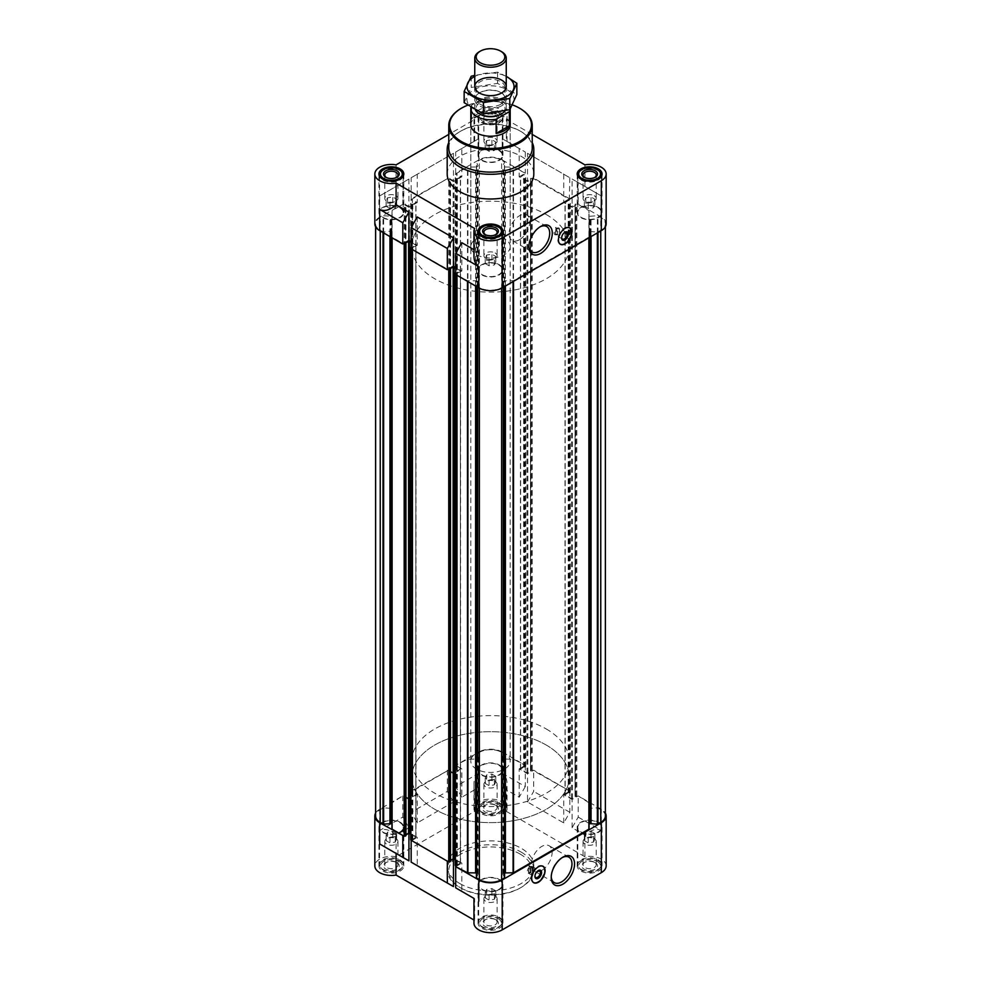 <?xml version="1.0" encoding="UTF-8"?>
<svg xmlns="http://www.w3.org/2000/svg" width="981" height="981" viewBox="0 0 981 981"><rect width="100%" height="100%" fill="white"/><g stroke="black" fill="none" stroke-linecap="round" stroke-linejoin="round"><path stroke-width="0.74" stroke-dasharray="4.91 3.68" d="M510.194 246.66A19.694 11.367 180 0 1 504.418 254.692A19.694 11.367 180 0 1 482.971 257.157A19.694 11.367 180 0 1 470.806 246.66A19.694 11.367 180 0 1 482.971 236.151A19.694 11.367 180 0 1 504.418 238.616A19.694 11.367 180 0 1 510.194 246.66L510.194 124.869A19.694 11.367 0 0 0 490.5 113.502A19.694 11.367 0 0 0 470.806 124.869L470.806 761.084A19.694 11.367 180 0 1 482.971 750.588A19.694 11.367 180 0 1 504.418 753.052A19.694 11.367 180 0 1 510.194 761.084A19.694 11.367 180 0 1 490.5 772.452A19.694 11.367 180 0 1 470.806 761.084M530.39 867.719L530.39 873.36A3.875 2.232 120 0 0 530.954 873.041L530.954 872.391A3.09 1.778 120 0 0 532.855 868.798A3.09 1.778 120 0 0 530.954 867.4L530.954 866.75A3.875 2.232 120 0 0 530.672 866.897A3.875 2.232 120 0 0 530.39 867.069L530.39 867.719A3.09 1.778 120 0 0 528.489 871.312A3.09 1.778 120 0 0 530.39 872.71A3.875 2.232 120 0 0 532.855 868.16A3.875 2.232 120 0 0 532.045 866.382A3.875 2.232 120 0 0 530.39 866.431M529.838 866.75A3.875 2.232 120 0 0 527.533 870.159A3.875 2.232 120 0 0 528.183 873.09A3.875 2.232 120 0 0 529.838 873.041M556.57 234.631L557.122 234.962A3.875 2.232 120 0 0 557.404 234.815A3.875 2.232 120 0 0 557.674 234.631L557.122 228.021A3.875 2.232 -60 0 1 558.778 227.972A3.875 2.232 -60 0 1 559.587 229.75A3.875 2.232 -60 0 1 557.122 234.312L556.57 234.631A3.875 2.232 -60 0 1 554.903 234.68A3.875 2.232 -60 0 1 554.265 231.761A3.875 2.232 -60 0 1 556.57 228.34L557.122 234.312A3.09 1.778 -60 0 1 555.221 232.914A3.09 1.778 -60 0 1 557.122 229.309M557.674 228.99A3.09 1.778 -60 0 1 559.587 230.388A3.09 1.778 -60 0 1 557.674 233.993M396.042 838.767A6.597 3.814 180 0 1 397.391 839.908A6.597 3.814 180 0 1 397.967 841.465A6.597 3.814 180 0 1 391.37 845.266A6.597 3.814 180 0 1 384.773 841.465A6.597 3.814 180 0 1 385.349 839.908A6.597 3.814 180 0 1 396.042 838.767M387.52 832.158L386.109 835.211L389.96 837.431L395.233 836.621L396.643 833.58L392.792 831.348L387.52 832.158L387.52 837.627L386.109 840.668L389.96 842.9L395.233 842.078L396.643 839.037L394.718 836.891L392.792 836.805L387.005 837.774L385.349 839.908M495.16 781.538A6.597 3.814 180 0 1 496.521 782.679A6.597 3.814 180 0 1 497.097 784.236A6.597 3.814 180 0 1 490.5 788.037A6.597 3.814 180 0 1 483.903 784.236A6.597 3.814 180 0 1 484.479 782.679A6.597 3.814 180 0 1 495.16 781.538M486.637 774.929L485.227 777.982L489.09 780.202L494.363 779.392L495.773 776.351L491.91 774.119L486.637 774.929L486.637 780.398L485.227 783.439L489.09 785.671L494.363 784.849L495.773 781.808L493.835 779.662L491.91 779.576L486.135 780.545L484.479 782.679M594.29 838.767A6.597 3.814 180 0 1 595.651 839.908A6.597 3.814 180 0 1 596.227 841.465A6.597 3.814 180 0 1 589.63 845.266A6.597 3.814 180 0 1 583.033 841.465A6.597 3.814 180 0 1 583.609 839.908A6.597 3.814 180 0 1 594.29 838.767M585.767 832.158L584.357 835.211L588.208 837.431L593.48 836.621L594.891 833.58L591.04 831.348L585.767 832.158L585.767 837.627L584.357 840.668L588.208 842.9L593.48 842.078L594.891 839.037L592.965 836.891L591.04 836.805L585.252 837.774L583.609 839.908M495.16 895.996A6.597 3.814 180 0 1 496.521 897.137A6.597 3.814 180 0 1 497.097 898.694A6.597 3.814 180 0 1 490.5 902.495A6.597 3.814 180 0 1 483.903 898.694A6.597 3.814 180 0 1 484.479 897.137A6.597 3.814 180 0 1 495.16 895.996M486.637 889.387L485.227 892.44L489.09 894.66L494.363 893.85L495.773 890.809L491.91 888.578L486.637 889.387L486.637 894.856L485.227 897.897L489.09 900.129L494.363 899.307L495.773 896.266L493.835 894.12L491.91 894.034L486.135 895.003L484.479 897.137M605.375 815.996A15.745 9.099 0 0 0 600.764 809.57L597.368 807.866L589.765 808.356A2.367 1.361 0 0 1 589.066 807.4L588.882 802.716L578.214 795.91L601.316 809.251A16.542 9.552 0 0 1 605.375 813.09M589.066 829.031L589.066 232.497L588.882 237.181L513.517 280.689L505.399 280.799A2.367 1.361 0 0 0 503.731 281.204L502.861 281.854L504.602 285.692L501.634 287.556A15.745 9.099 0 0 1 479.366 287.556L476.398 285.692L478.139 281.854L477.269 281.204A2.367 1.361 0 0 0 475.601 280.799L467.483 280.689L455.699 274.533M504.602 872.992A2.367 1.361 0 0 0 503.731 873.311L503.731 281.204M504.577 877.701L502.861 873.961L503.731 873.311M476.398 872.992A2.367 1.361 0 0 1 477.269 873.311L478.139 873.961L476.423 877.701M390.561 236.924L390.561 231.136L391.235 231.528A2.367 1.361 0 0 1 391.934 232.497L391.934 829.031M375.625 813.09A16.542 9.552 0 0 1 379.684 809.251L402.786 795.91L392.118 802.716L391.934 807.4A2.367 1.361 0 0 1 391.235 808.356L383.632 807.866L380.236 809.57A15.745 9.099 0 0 0 375.625 815.996M402.786 795.91L402.786 817.124L408.918 827.731L408.918 799.441L417.268 794.622L411.149 791.078L447.9 770.502L410.683 792.145L412.363 792.685L412.363 200.578L410.683 200.038L411.701 199.302L411.149 198.971L447.9 178.395L411.701 199.302L417.268 202.515L417.268 174.213L453.467 153.318L447.336 156.862L447.336 178.076M525.301 765.364L525.301 786.578L502.198 773.236L502.198 752.022L525.301 765.364L513.517 759.196L505.399 759.098A2.367 1.361 0 0 1 503.731 758.693L502.861 758.043L504.602 754.205L501.634 752.341A15.745 9.099 0 0 0 479.366 752.341L476.398 754.205L478.139 758.043L477.269 758.693A2.367 1.361 0 0 1 475.601 759.098L467.483 759.196L455.699 765.364L478.802 752.022L478.802 773.236C475.65 775.186 474.031 778.755 473.958 783.942L474.645 811.397L396.091 856.744L396.091 835.138L408.918 827.731M502.198 752.022A16.542 9.552 0 0 0 478.802 752.022M396.091 835.138C389.862 829.693 384.393 828.136 379.684 830.466L402.786 817.124M453.467 802.017L417.268 822.912L411.149 812.305L447.336 791.409L453.467 802.017L453.467 773.715L461.818 768.896L456.251 765.683L455.233 766.419L456.925 766.97L456.925 174.863L455.233 174.311L456.251 173.576L455.699 173.257L478.802 159.915A16.542 9.552 0 0 1 502.198 159.915L502.198 138.689L507.042 141.485L506.355 141.092L506.355 119.486A16.542 9.552 0 0 0 507.042 116.764A16.542 9.552 0 0 0 490.5 107.211A16.542 9.552 0 0 0 473.958 116.764A16.542 9.552 0 0 0 474.645 119.486L448.758 134.434M411.149 812.305L411.149 791.078M447.336 770.183L447.336 791.409M455.699 887.854L461.818 891.398L461.818 863.096L453.467 858.277L447.9 861.49M474.645 898.804L473.958 898.4L474.645 898.804L474.645 920.411A16.542 9.552 0 0 0 473.958 923.133M411.149 862.14L417.268 865.671L417.268 837.382L408.918 832.562L403.35 835.775M525.301 786.578L519.182 797.197L506.355 789.791L507.042 783.942C506.969 778.755 505.35 775.186 502.198 773.236M578.214 817.124L601.316 830.466C596.607 828.136 591.138 829.693 584.909 835.138L572.082 827.731L578.214 817.124L578.214 795.91M606.16 865.904A16.542 9.552 0 0 0 584.909 856.744L506.355 811.397L506.355 789.791M506.355 811.397A16.542 9.552 0 0 0 507.042 808.675A16.542 9.552 0 0 0 490.5 799.123A16.542 9.552 0 0 0 473.958 808.675A16.542 9.552 0 0 0 474.645 811.397M519.182 797.197L519.182 768.896L527.533 773.715L533.664 770.183L569.851 791.078L532.266 770.024L530.5 770.6L530.5 178.493L533.664 178.076L533.664 156.862L527.533 153.318L569.851 177.757L533.664 156.862M569.851 791.078L569.851 812.305L563.732 822.912L527.533 802.017L527.533 773.715M563.732 822.912L563.732 794.622L572.082 799.441L577.65 796.229L575.05 796.327L575.05 204.22L578.214 203.803L578.214 182.576L572.082 179.045L601.316 195.918L578.214 182.576M572.082 827.731L572.082 799.441M584.909 856.744L584.909 835.138M396.091 856.744A16.542 9.552 0 0 0 374.84 865.904M473.958 920.006L474.645 920.411M453.467 859.013L453.467 858.277M408.918 833.298L408.918 832.562M417.268 822.912L417.268 794.622M474.645 789.791L461.818 797.197L461.818 768.896M379.684 195.918L408.918 179.045L379.684 195.918L379.684 217.144L403.35 204.122L392.118 210.608L391.934 215.293A2.367 1.361 0 0 1 391.235 216.249L383.632 215.759L380.236 217.463A15.745 9.099 0 0 0 375.625 223.889A15.745 9.099 0 0 0 380.236 230.327L383.632 232.019L390.561 231.136M391.934 232.497L392.118 237.181L403.35 243.668M379.684 217.144A16.542 9.552 0 0 0 374.84 223.889M411.149 248.806L447.9 269.383M589.765 237.316L589.765 231.528A2.367 1.361 0 0 0 589.066 232.497M589.765 231.528L597.368 232.019L600.764 230.327A15.745 9.099 0 0 0 605.375 223.889A15.745 9.099 0 0 0 600.764 217.463L597.368 215.759L589.765 216.249A2.367 1.361 0 0 1 589.066 215.293L588.882 210.608L577.65 204.122L572.082 207.334L572.082 179.045M606.16 223.889A16.542 9.552 0 0 0 601.316 217.144L578.214 203.803M569.851 177.757L569.299 199.302L533.1 178.395L527.533 181.608L527.533 153.318M569.851 198.971L533.664 178.076M411.149 198.971L411.149 177.757L447.336 156.862M411.149 177.757L417.268 174.213M402.786 182.576L402.786 203.803M473.958 255.943L474.645 250.106L473.958 249.714M527.533 181.608L519.182 176.788L519.182 148.499L525.301 152.03L502.198 138.689M525.301 152.03L525.301 173.257L502.198 159.915M519.182 148.499L506.355 141.092M453.467 153.318L453.467 181.608L461.818 176.788L461.818 148.499L478.802 138.689L478.802 159.915M474.645 141.092L474.645 119.486M532.242 134.434L506.355 119.486M584.909 186.451L584.909 164.845M563.732 174.213L563.732 202.515L572.082 207.334M396.091 186.451L396.091 164.845M417.268 216.985L417.268 245.275L411.149 241.731M461.818 242.699L461.818 270.989L455.699 267.457M474.645 250.106L474.645 228.499M408.918 179.045L408.918 207.334L417.268 202.515M475.601 759.098L475.601 166.991L467.483 167.089L456.251 173.576L461.818 176.788M525.301 173.257L513.517 167.089L505.399 166.991A2.367 1.361 0 0 1 503.731 166.586L502.861 165.936L504.602 162.098L501.634 160.234A15.745 9.099 0 0 0 479.366 160.234L476.398 162.098L478.139 165.936L477.269 166.586A2.367 1.361 0 0 1 475.601 166.991M447.189 173.993A43.311 25.003 180 0 1 473.921 150.89A43.311 25.003 180 0 1 521.132 156.31A43.311 25.003 180 0 1 533.811 173.993M499.304 111.687A12.446 7.186 180 0 1 502.946 116.764A12.446 7.186 180 0 1 490.5 123.949A12.446 7.186 180 0 1 478.054 116.764A12.446 7.186 180 0 1 485.742 110.13A12.446 7.186 180 0 1 499.304 111.687M455.699 173.257L455.699 152.03L478.802 138.689M455.699 152.03L461.818 148.499M563.732 202.515L569.299 199.302L570.133 200.296L568.183 200.578L565.179 202.834L571.531 206.501L575.43 204.502M519.182 176.788L524.749 173.576L525.583 174.569L523.633 174.863L520.629 177.107L526.981 180.774L530.868 178.787M417.268 245.275L411.149 248.168M461.818 270.989L455.699 273.883M453.467 181.608L447.9 178.395L449.629 177.917L450.132 179.045L454.019 180.774L460.555 176.85L456.925 174.863M408.918 207.334L403.35 204.122L405.079 203.643L405.57 204.759L409.469 206.501L416.005 202.577L412.363 200.578M411.149 242.246L416.005 245.213L411.149 247.335M455.699 267.972L460.555 270.928L455.699 273.049M453.467 773.715L447.9 770.502L449.629 770.024L450.132 771.152L454.019 772.881L460.555 768.957L456.925 766.97M408.918 799.441L403.35 796.229L405.079 795.738L405.57 796.866L409.469 798.608L416.005 794.684L412.363 792.685M391.934 802.973L391.934 210.866M391.934 807.4L391.934 215.293M391.934 237.721L391.934 236.924M405.852 243.435L405.57 835.383M410.683 834.095L415.821 837.063L415.821 244.956M410.867 247.494L410.867 839.601L412.817 839.307L415.821 837.063M450.402 269.162L450.132 861.11M455.233 859.81L460.371 862.777L460.371 270.67M455.417 273.209L455.417 865.316L457.367 865.034L460.371 862.777M589.066 237.721L589.066 236.924M589.066 807.4L589.066 215.293M589.066 802.973L589.066 210.866M563.732 794.622L569.299 791.409L570.133 792.403L568.183 792.685L565.179 794.941L571.531 798.608L575.43 796.609M519.182 768.896L524.749 765.683L525.583 766.676L523.633 766.97L520.629 769.214L526.981 772.881L530.868 770.894M459.868 883.587A43.311 25.003 0 0 0 507.079 889.007A43.311 25.003 0 0 0 533.811 865.904A43.311 25.003 0 0 0 521.132 848.222A43.311 25.003 0 0 0 473.921 842.789A43.311 25.003 0 0 0 447.189 865.904A43.311 25.003 0 0 0 459.868 883.587M598.422 860.815A12.446 7.186 180 0 1 602.064 865.904A12.446 7.186 180 0 1 589.63 873.078A12.446 7.186 180 0 1 577.184 865.904A12.446 7.186 180 0 1 584.86 859.258A12.446 7.186 180 0 1 598.422 860.815M499.304 803.586A12.446 7.186 180 0 1 502.946 808.675A12.446 7.186 180 0 1 490.5 815.849A12.446 7.186 180 0 1 478.054 808.675A12.446 7.186 180 0 1 485.742 802.029A12.446 7.186 180 0 1 499.304 803.586M400.174 860.815A12.446 7.186 180 0 1 403.816 865.904A12.446 7.186 180 0 1 391.37 873.078A12.446 7.186 180 0 1 378.936 865.904A12.446 7.186 180 0 1 386.612 859.258A12.446 7.186 180 0 1 400.174 860.815M499.304 918.044A12.446 7.186 180 0 1 502.946 923.133A12.446 7.186 180 0 1 490.5 930.307A12.446 7.186 180 0 1 478.054 923.133A12.446 7.186 180 0 1 485.742 916.487A12.446 7.186 180 0 1 499.304 918.044M461.818 797.197L455.699 786.578L478.802 773.236M455.699 786.578L455.699 765.364M527.533 802.017L533.664 791.409L533.664 770.183M569.851 812.305L533.664 791.409M411.701 840.594L417.268 837.382M456.251 866.321L461.818 863.096M499.304 264.723A12.446 7.186 180 0 1 502.946 269.8A12.446 7.186 180 0 1 490.5 276.985A12.446 7.186 180 0 1 478.054 269.8A12.446 7.186 180 0 1 485.742 263.166A12.446 7.186 180 0 1 499.304 264.723M498.851 264.98A11.809 6.818 180 0 1 502.309 269.8A11.809 6.818 180 0 1 490.5 276.63A11.809 6.818 180 0 1 478.691 269.8A11.809 6.818 180 0 1 485.975 263.509A11.809 6.818 180 0 1 498.851 264.98M400.174 207.494A12.446 7.186 180 0 1 403.816 212.57A12.446 7.186 180 0 1 391.37 219.756A12.446 7.186 180 0 1 378.936 212.57A12.446 7.186 180 0 1 386.612 205.936A12.446 7.186 180 0 1 400.174 207.494M399.733 207.751A11.809 6.818 180 0 1 403.191 212.57A11.809 6.818 180 0 1 391.37 219.401A11.809 6.818 180 0 1 379.561 212.57A11.809 6.818 180 0 1 386.857 206.28A11.809 6.818 180 0 1 399.733 207.751M499.304 150.265A12.446 7.186 180 0 1 502.946 155.341A12.446 7.186 180 0 1 490.5 162.527A12.446 7.186 180 0 1 478.054 155.341A12.446 7.186 180 0 1 485.742 148.707A12.446 7.186 180 0 1 499.304 150.265M498.851 150.522A11.809 6.818 180 0 1 502.309 155.341A11.809 6.818 180 0 1 490.5 162.172A11.809 6.818 180 0 1 478.691 155.341A11.809 6.818 180 0 1 485.975 149.051A11.809 6.818 180 0 1 498.851 150.522M598.422 207.494A12.446 7.186 180 0 1 602.064 212.57A12.446 7.186 180 0 1 589.63 219.756A12.446 7.186 180 0 1 577.184 212.57A12.446 7.186 180 0 1 584.86 205.936A12.446 7.186 180 0 1 598.422 207.494M597.981 207.751A11.809 6.818 180 0 1 601.439 212.57A11.809 6.818 180 0 1 589.63 219.401A11.809 6.818 180 0 1 577.809 212.57A11.809 6.818 180 0 1 585.105 206.28A11.809 6.818 180 0 1 597.981 207.751M479.721 229.726A11.809 6.818 180 0 1 498.851 227.69A11.809 6.818 180 0 1 501.279 229.726M502.088 233.846A11.809 6.818 180 0 1 490.5 239.327A11.809 6.818 180 0 1 478.912 233.846M578.839 172.497A11.809 6.818 180 0 1 597.981 170.461A11.809 6.818 180 0 1 600.409 172.497M601.206 176.617A11.809 6.818 180 0 1 589.63 182.098A11.809 6.818 180 0 1 578.042 176.617M498.213 112.312A10.901 6.291 180 0 1 500.457 114.188A10.901 6.291 180 0 1 490.5 123.054A10.901 6.291 180 0 1 480.543 114.188A10.901 6.291 180 0 1 498.213 112.312M496.067 113.551A7.873 4.549 180 0 1 496.067 119.976A7.873 4.549 180 0 1 484.933 119.976A7.873 4.549 180 0 1 484.933 113.551A7.873 4.549 180 0 1 496.067 113.551M498.851 113.232A11.809 6.818 180 0 1 501.279 115.268A11.809 6.818 180 0 1 502.309 118.051A11.809 6.818 180 0 1 490.5 124.869A11.809 6.818 180 0 1 478.691 118.051A11.809 6.818 180 0 1 479.721 115.268A11.809 6.818 180 0 1 498.851 113.232M380.591 172.497A11.809 6.818 180 0 1 399.733 170.461A11.809 6.818 180 0 1 402.161 172.497M402.958 176.617A11.809 6.818 180 0 1 391.37 182.098A11.809 6.818 180 0 1 379.794 176.617M495.577 234.704A6.597 3.814 180 0 1 495.16 234.962A6.597 3.814 180 0 1 485.84 234.962A6.597 3.814 180 0 1 485.423 234.704M495.16 252.963A6.597 3.814 180 0 1 497.097 255.661A6.597 3.814 180 0 1 496.521 257.218A6.597 3.814 180 0 1 490.5 259.462A6.597 3.814 180 0 1 484.479 257.218A6.597 3.814 180 0 1 484.124 256.642A6.597 3.814 180 0 1 483.903 255.661A6.597 3.814 180 0 1 487.974 252.142A6.597 3.814 180 0 1 495.16 252.963M485.227 263.546L489.09 265.777L494.363 264.956L495.773 261.915L491.91 259.683L486.637 260.505L485.227 263.546L485.227 258.089L489.09 260.308L494.363 259.499L495.773 256.458L491.91 254.226L486.637 255.048L485.227 258.089L485.877 259.021L484.479 257.218M494.363 264.956L494.363 259.499L496.521 257.218M396.447 177.475A6.597 3.814 180 0 1 396.042 177.733A6.597 3.814 180 0 1 386.71 177.733A6.597 3.814 180 0 1 386.293 177.475M396.042 195.734A6.597 3.814 180 0 1 397.967 198.432A6.597 3.814 180 0 1 397.391 199.989A6.597 3.814 180 0 1 391.37 202.233A6.597 3.814 180 0 1 385.349 199.989A6.597 3.814 180 0 1 385.006 199.413A6.597 3.814 180 0 1 384.773 198.432A6.597 3.814 180 0 1 388.856 194.912A6.597 3.814 180 0 1 396.042 195.734M386.109 206.317L389.96 208.548L395.233 207.727L396.643 204.686L392.792 202.454L387.52 203.275L386.109 206.317L386.109 200.86L389.96 203.079L395.233 202.27L396.643 199.229L392.792 196.997L387.52 197.819L386.109 200.86L386.759 201.792L385.349 199.989M395.233 207.727L395.233 202.27L397.391 199.989M495.16 115.12A6.597 3.814 180 0 1 497.097 117.806A6.597 3.814 180 0 1 495.16 120.504A6.597 3.814 180 0 1 485.84 120.504A6.597 3.814 180 0 1 483.903 117.806A6.597 3.814 180 0 1 487.974 114.287A6.597 3.814 180 0 1 495.16 115.12M495.16 138.505A6.597 3.814 180 0 1 497.097 141.203A6.597 3.814 180 0 1 496.521 142.748A6.597 3.814 180 0 1 490.5 145.004A6.597 3.814 180 0 1 484.479 142.748A6.597 3.814 180 0 1 484.124 142.184A6.597 3.814 180 0 1 483.903 141.203A6.597 3.814 180 0 1 487.974 137.683A6.597 3.814 180 0 1 495.16 138.505M485.227 149.087L489.09 151.319L494.363 150.498L495.773 147.457L491.91 145.225L486.637 146.046L485.227 149.087L485.227 143.631L489.09 145.85L494.363 145.041L495.773 142L491.91 139.768L486.637 140.59L485.227 143.631L485.877 144.563L484.479 142.748M494.363 150.498L494.363 145.041L496.521 142.748M594.707 177.475A6.597 3.814 180 0 1 594.29 177.733A6.597 3.814 180 0 1 584.958 177.733A6.597 3.814 180 0 1 584.553 177.475M594.29 195.734A6.597 3.814 180 0 1 596.227 198.432A6.597 3.814 180 0 1 595.651 199.989A6.597 3.814 180 0 1 589.63 202.233A6.597 3.814 180 0 1 583.609 199.989A6.597 3.814 180 0 1 583.254 199.413A6.597 3.814 180 0 1 583.033 198.432A6.597 3.814 180 0 1 587.104 194.912A6.597 3.814 180 0 1 594.29 195.734M584.357 206.317L588.208 208.548L593.48 207.727L594.891 204.686L591.04 202.454L585.767 203.275L584.357 206.317L584.357 200.86L588.208 203.079L593.48 202.27L594.891 199.229L591.04 196.997L585.767 197.819L584.357 200.86L585.007 201.792L583.609 199.989M593.48 207.727L593.48 202.27L595.651 199.989M491.91 259.683L491.91 254.226M495.773 261.915L495.773 256.458M486.637 260.505L486.637 255.048M489.09 265.777L489.09 260.308M591.04 202.454L591.04 196.997M594.891 204.686L594.891 199.229M585.767 203.275L585.767 197.819M588.208 208.548L588.208 203.079M491.91 145.225L491.91 139.768M495.773 147.457L495.773 142M486.637 146.046L486.637 140.59M489.09 151.319L489.09 145.85M392.792 202.454L392.792 196.997M396.643 204.686L396.643 199.229M387.52 203.275L387.52 197.819M389.96 208.548L389.96 203.079M499.304 879.467A12.446 7.186 180 0 1 502.946 884.543A12.446 7.186 180 0 1 490.5 891.729A12.446 7.186 180 0 1 478.054 884.543A12.446 7.186 180 0 1 485.742 877.909A12.446 7.186 180 0 1 499.304 879.467M498.851 879.724A11.809 6.818 180 0 1 502.309 884.543A11.809 6.818 180 0 1 490.5 891.361A11.809 6.818 180 0 1 478.691 884.543A11.809 6.818 180 0 1 485.975 878.24A11.809 6.818 180 0 1 498.851 879.724M400.174 822.237A12.446 7.186 180 0 1 403.816 827.314A12.446 7.186 180 0 1 391.37 834.5A12.446 7.186 180 0 1 378.936 827.314A12.446 7.186 180 0 1 386.612 820.68A12.446 7.186 180 0 1 400.174 822.237M399.733 822.495A11.809 6.818 180 0 1 403.191 827.314A11.809 6.818 180 0 1 391.37 834.132A11.809 6.818 180 0 1 379.561 827.314A11.809 6.818 180 0 1 386.857 821.011A11.809 6.818 180 0 1 399.733 822.495M499.304 765.008A12.446 7.186 180 0 1 502.946 770.085A12.446 7.186 180 0 1 490.5 777.271A12.446 7.186 180 0 1 478.054 770.085A12.446 7.186 180 0 1 485.742 763.451A12.446 7.186 180 0 1 499.304 765.008M498.851 765.266A11.809 6.818 180 0 1 502.309 770.085A11.809 6.818 180 0 1 490.5 776.903A11.809 6.818 180 0 1 478.691 770.085A11.809 6.818 180 0 1 485.975 763.782A11.809 6.818 180 0 1 498.851 765.266M598.422 822.237A12.446 7.186 180 0 1 602.064 827.314A12.446 7.186 180 0 1 589.63 834.5A12.446 7.186 180 0 1 577.184 827.314A12.446 7.186 180 0 1 584.86 820.68A12.446 7.186 180 0 1 598.422 822.237M597.981 822.495A11.809 6.818 180 0 1 601.439 827.314A11.809 6.818 180 0 1 589.63 834.132A11.809 6.818 180 0 1 577.809 827.314A11.809 6.818 180 0 1 585.105 821.011A11.809 6.818 180 0 1 597.981 822.495M498.851 917.014A11.809 6.818 180 0 1 502.309 921.846A11.809 6.818 180 0 1 501.279 924.629A11.809 6.818 180 0 1 490.5 928.664A11.809 6.818 180 0 1 479.721 924.629A11.809 6.818 180 0 1 478.691 921.846A11.809 6.818 180 0 1 485.975 915.543A11.809 6.818 180 0 1 498.851 917.014M498.213 918.682A10.901 6.291 180 0 1 500.457 925.696A10.901 6.291 180 0 1 490.5 929.424A10.901 6.291 180 0 1 480.543 925.696A10.901 6.291 180 0 1 484.32 917.946A10.901 6.291 180 0 1 498.213 918.682M496.067 919.908L496.067 919.908A7.873 4.549 180 0 1 496.067 926.346A7.873 4.549 180 0 1 484.933 926.346A7.873 4.549 180 0 1 484.933 919.908A7.873 4.549 180 0 1 496.067 919.908L495.16 919.393A6.597 3.814 180 0 1 497.097 922.079A6.597 3.814 180 0 1 490.5 925.892A6.597 3.814 180 0 1 483.903 922.079A6.597 3.814 180 0 1 485.84 919.393A6.597 3.814 180 0 1 495.16 919.393L496.067 919.908M597.981 859.785A11.809 6.818 180 0 1 601.439 864.617A11.809 6.818 180 0 1 600.409 867.4A11.809 6.818 180 0 1 589.63 871.435A11.809 6.818 180 0 1 578.839 867.4A11.809 6.818 180 0 1 577.809 864.617A11.809 6.818 180 0 1 585.105 858.314A11.809 6.818 180 0 1 597.981 859.785M597.331 861.453A10.901 6.291 180 0 1 599.575 868.467A10.901 6.291 180 0 1 589.63 872.195A10.901 6.291 180 0 1 579.673 868.467A10.901 6.291 180 0 1 583.437 860.717A10.901 6.291 180 0 1 597.331 861.453M595.197 862.679L595.197 862.679A7.873 4.549 180 0 1 595.197 869.117A7.873 4.549 180 0 1 584.051 869.117A7.873 4.549 180 0 1 584.051 862.679A7.873 4.549 180 0 1 595.197 862.679L594.29 862.164A6.597 3.814 180 0 1 596.227 864.85A6.597 3.814 180 0 1 589.63 868.663A6.597 3.814 180 0 1 583.033 864.85A6.597 3.814 180 0 1 584.958 862.164A6.597 3.814 180 0 1 594.29 862.164L595.197 862.679M498.851 802.556A11.809 6.818 180 0 1 502.309 807.388A11.809 6.818 180 0 1 501.279 810.171A11.809 6.818 180 0 1 490.5 814.205A11.809 6.818 180 0 1 479.721 810.171A11.809 6.818 180 0 1 478.691 807.388A11.809 6.818 180 0 1 485.975 801.085A11.809 6.818 180 0 1 498.851 802.556M498.213 804.224A10.901 6.291 180 0 1 500.457 811.238A10.901 6.291 180 0 1 490.5 814.966A10.901 6.291 180 0 1 480.543 811.238A10.901 6.291 180 0 1 484.32 803.488A10.901 6.291 180 0 1 498.213 804.224M496.067 805.45L496.067 805.45A7.873 4.549 180 0 1 496.067 811.888A7.873 4.549 180 0 1 484.933 811.888A7.873 4.549 180 0 1 484.933 805.45A7.873 4.549 180 0 1 496.067 805.45L495.16 804.935A6.597 3.814 180 0 1 497.097 807.621A6.597 3.814 180 0 1 490.5 811.434A6.597 3.814 180 0 1 483.903 807.621A6.597 3.814 180 0 1 485.84 804.935A6.597 3.814 180 0 1 495.16 804.935L496.067 805.45M399.733 859.785A11.809 6.818 180 0 1 403.191 864.617A11.809 6.818 180 0 1 402.161 867.4A11.809 6.818 180 0 1 391.37 871.435A11.809 6.818 180 0 1 380.591 867.4A11.809 6.818 180 0 1 379.561 864.617A11.809 6.818 180 0 1 386.857 858.314A11.809 6.818 180 0 1 399.733 859.785M399.083 861.453A10.901 6.291 180 0 1 401.327 868.467A10.901 6.291 180 0 1 391.37 872.195A10.901 6.291 180 0 1 381.425 868.467A10.901 6.291 180 0 1 385.19 860.717A10.901 6.291 180 0 1 399.083 861.453M396.949 862.679L396.949 862.679A7.873 4.549 180 0 1 396.949 869.117A7.873 4.549 180 0 1 385.803 869.117A7.873 4.549 180 0 1 385.803 862.679A7.873 4.549 180 0 1 396.949 862.679L396.042 862.164A6.597 3.814 180 0 1 397.967 864.85A6.597 3.814 180 0 1 391.37 868.663A6.597 3.814 180 0 1 384.773 864.85A6.597 3.814 180 0 1 386.71 862.164A6.597 3.814 180 0 1 396.042 862.164L396.949 862.679M495.773 890.809L495.773 896.266M491.91 888.578L491.91 894.034M485.227 892.44L485.227 897.897M489.09 894.66L489.09 900.129M494.363 893.85L494.363 899.307M594.891 833.58L594.891 839.037M591.04 831.348L591.04 836.805M584.357 835.211L584.357 840.668M588.208 837.431L588.208 842.9M593.48 836.621L593.48 842.078M495.773 776.351L495.773 781.808M491.91 774.119L491.91 779.576M485.227 777.982L485.227 783.439M489.09 780.202L489.09 785.671M494.363 779.392L494.363 784.849M396.643 833.58L396.643 839.037M392.792 831.348L392.792 836.805M386.109 835.211L386.109 840.668M389.96 837.431L389.96 842.9M395.233 836.621L395.233 842.078M467.741 105.212A40.957 23.642 180 0 1 512.376 104.881M461.266 108.302A41.742 24.096 180 0 1 519.734 108.302M448.758 148.008A41.742 24.096 180 0 1 460.984 130.976A41.742 24.096 180 0 1 520.016 130.976L520.016 130.976A41.742 24.096 180 0 1 532.242 148.008M448.758 142.613A43.311 25.003 180 0 1 459.868 131.613A43.311 25.003 180 0 1 521.132 131.613L521.132 131.613A43.311 25.003 180 0 1 532.242 142.613M520.016 130.976L521.132 131.613L520.016 130.976M528.967 245.924A14.678 8.473 -60 0 1 528.955 245.213A14.678 8.473 -60 0 1 539.329 227.236A14.678 8.473 -60 0 1 539.955 226.905M519.452 239.732A14.678 8.473 -60 0 1 512.119 240.455A14.678 8.473 -60 0 1 512.119 223.509A14.678 8.473 -60 0 1 526.797 215.047A14.678 8.473 -60 0 1 529.041 226.795A14.678 8.473 -60 0 1 519.452 239.732M569.961 228.181A9.454 5.457 -60 0 1 570.366 235.906A9.454 5.457 -60 0 1 564.455 243.435A9.454 5.457 -60 0 1 560.666 244.269M560.077 244.085A9.454 5.457 -60 0 1 559.734 243.913A9.454 5.457 -60 0 1 559.734 233A9.454 5.457 -60 0 1 569.176 227.543A9.454 5.457 -60 0 1 569.507 227.751M558.471 240.737A9.307 5.371 -60 0 1 565.804 228.033M561.684 237.598A3.875 2.232 -60 0 1 561.672 237.279A3.875 2.232 -60 0 1 564.406 232.534A3.875 2.232 -60 0 1 564.688 232.387M557.674 228.34L557.122 228.671A3.875 2.232 120 0 1 557.674 228.34L557.122 228.021M556.006 227.31L555.454 234.067L556.006 227.31L557.674 228.279M556.006 233.736L557.674 234.704M555.454 227.629L557.122 228.598M555.454 234.067L557.122 235.023M551.248 876.609A14.678 8.473 -60 0 1 551.224 875.898A14.678 8.473 -60 0 1 561.598 857.934A14.678 8.473 -60 0 1 562.223 857.59M541.733 870.417A14.678 8.473 -60 0 1 534.4 871.153A14.678 8.473 -60 0 1 534.4 854.206A14.678 8.473 -60 0 1 549.066 845.732A14.678 8.473 -60 0 1 551.322 857.492A14.678 8.473 -60 0 1 541.733 870.417M530.954 872.391L530.954 867.4M537.968 870.797A3.875 2.232 120 0 0 537.674 870.944L537.674 870.944A3.875 2.232 120 0 0 534.939 875.677A3.875 2.232 120 0 0 534.952 876.008M539.084 866.444A9.307 5.371 120 0 0 538.275 866.848A9.307 5.371 120 0 0 531.739 879.148M542.775 866.162A9.454 5.457 120 0 0 542.444 865.941A9.454 5.457 120 0 0 537.723 866.407A9.454 5.457 120 0 0 531.555 874.745A9.454 5.457 120 0 0 533.002 882.311A9.454 5.457 120 0 0 533.345 882.483M533.946 882.679A9.454 5.457 120 0 0 542.444 876.855A9.454 5.457 120 0 0 543.229 866.579M528.722 872.465L529.274 865.72L528.722 872.465L530.39 873.433M528.722 866.039L530.39 867.069M529.274 872.146L530.954 873.115M529.274 865.72L530.954 866.677M521.132 852.072A43.311 25.003 180 0 1 533.811 869.755A43.311 25.003 180 0 1 521.132 887.437A43.311 25.003 180 0 1 459.868 887.437A43.311 25.003 180 0 1 447.189 869.755A43.311 25.003 180 0 1 473.921 846.652A43.311 25.003 180 0 1 521.132 852.072M520.016 853.997A41.742 24.096 180 0 1 520.016 888.087A41.742 24.096 180 0 1 460.984 888.087A41.742 24.096 180 0 1 460.984 853.997A41.742 24.096 180 0 1 520.016 853.997M546.184 214.508A78.75 45.469 180 0 1 569.25 246.66A78.75 45.469 180 0 1 490.5 292.13A78.75 45.469 180 0 1 411.75 246.66A78.75 45.469 180 0 1 460.359 204.649A78.75 45.469 180 0 1 546.184 214.508M546.184 745.008A78.75 45.469 180 0 1 569.25 777.16A78.75 45.469 180 0 1 490.5 822.63A78.75 45.469 180 0 1 411.75 777.16A78.75 45.469 180 0 1 460.359 735.149A78.75 45.469 180 0 1 546.184 745.008A78.75 45.469 180 0 1 569.25 777.16A78.75 45.469 180 0 1 490.5 822.63A78.75 45.469 180 0 1 411.75 777.16A78.75 45.469 180 0 1 460.359 735.149A78.75 45.469 180 0 1 546.184 745.008M470.905 107.285A19.694 11.367 180 0 1 471.64 105.151L484.859 97.511A19.694 11.367 180 0 1 504.418 100.369A19.694 11.367 180 0 1 510.194 108.401A19.694 11.367 180 0 1 510.157 109.087M471.64 105.151L471.64 119.29L484.859 111.662A19.694 11.367 0 0 0 471.64 119.29M484.859 97.511L484.859 111.662M480.273 114.311A14.457 8.351 180 0 1 480.273 102.502A14.457 8.351 180 0 1 500.727 102.502A14.457 8.351 180 0 1 500.727 114.311M546.184 728.932A78.75 45.469 180 0 1 569.25 761.084A78.75 45.469 180 0 1 490.5 806.554A78.75 45.469 180 0 1 411.75 761.084A78.75 45.469 180 0 1 460.359 719.073A78.75 45.469 180 0 1 546.184 728.932M475.393 109.933A15.745 9.099 180 0 1 474.755 107.346A15.745 9.099 180 0 1 484.467 98.946A15.745 9.099 180 0 1 501.634 100.92A15.745 9.099 180 0 1 506.245 107.346A15.745 9.099 180 0 1 504.982 110.927M479.366 51.711A15.745 9.099 180 0 1 501.634 51.711M474.755 76.432A23.544 13.599 180 0 1 506.245 76.432M506.245 76.371L497.563 72.14L474.755 75.316M497.563 72.14L497.563 83.373L516.852 94.507M471.211 76.224L471.211 87.444L497.563 83.373M464.148 102.662L471.211 87.444M501.634 105.825A15.745 9.099 180 0 1 479.366 105.825A15.745 9.099 180 0 1 479.366 92.974A15.745 9.099 180 0 1 501.634 92.974A15.745 9.099 180 0 1 501.634 105.825M507.152 109.014A23.544 13.599 180 0 1 467.753 102.919A23.544 13.599 180 0 1 496.594 86.267A23.544 13.599 180 0 1 507.152 109.014M500.739 93.489A14.47 8.351 180 0 1 480.261 93.489A14.47 8.351 180 0 1 476.03 87.579A14.47 8.351 180 0 1 490.5 79.228A14.47 8.351 180 0 1 504.97 87.579A14.47 8.351 180 0 1 500.739 93.489L501.634 92.974L500.739 93.489M500.739 104.268A14.47 8.351 180 0 1 484.957 106.071A14.47 8.351 180 0 1 476.03 98.358A14.47 8.351 180 0 1 480.261 92.447A14.47 8.351 180 0 1 500.739 92.447A14.47 8.351 180 0 1 504.97 98.358A14.47 8.351 180 0 1 500.739 104.268M379.684 809.251L379.684 830.466M601.316 830.466L601.316 809.251M601.316 217.144L601.316 195.918M504.418 753.948L504.418 161.84M501.634 752.341L501.634 160.234M479.366 752.341L479.366 160.234M476.582 753.948L476.582 161.84M476.423 754.291L476.423 162.184M478.115 757.945L478.115 165.838M477.955 758.301L477.955 166.194M477.269 758.693L477.269 166.586M467.925 759.098L467.925 166.991M467.483 759.196L467.483 167.089M455.417 766.161L455.417 174.054M455.417 766.676L455.417 174.569M456.202 767.13L456.202 175.023M456.643 767.13L456.643 175.023M457.367 766.97L457.367 174.863M460.371 768.699L460.371 176.592M460.371 769.214L460.371 177.107M454.019 772.881L454.019 180.774M453.136 772.881L453.136 180.774M450.132 771.152L450.132 179.045M450.132 770.894L450.132 178.787M450.402 770.735L450.402 178.628M450.402 770.477L450.402 178.37M449.629 770.024L449.629 177.917M448.734 770.024L448.734 177.917M410.867 791.888L410.867 199.781M410.867 792.403L410.867 200.296M411.64 792.856L411.64 200.749M412.094 792.856L412.094 200.749M412.817 792.685L412.817 200.578M415.821 794.426L415.821 202.319M415.821 794.941L415.821 202.834M409.469 798.608L409.469 206.501M408.587 798.608L408.587 206.501M405.57 796.866L405.57 204.759M405.57 796.609L405.57 204.502M405.852 796.449L405.852 204.342M405.852 796.192L405.852 204.085M405.079 795.738L405.079 203.643M404.184 795.738L404.184 203.643M392.118 802.716L392.118 210.608M391.235 808.356L391.235 216.249M390.561 808.749L390.561 216.642M389.948 808.847L389.948 216.74M383.632 807.866L383.632 215.759M383.019 807.964L383.019 215.857M380.236 809.57L380.236 217.463M380.236 230.964L380.236 230.327M383.019 232.571L383.019 231.933M383.632 232.926L383.632 232.019M389.948 236.568L389.948 231.05M391.235 237.316L391.235 231.528M392.118 237.819L392.118 237.181M415.821 837.578L415.821 245.471M412.817 839.307L412.817 247.2M412.363 839.307L412.363 247.2M412.094 839.147L412.094 247.04M411.64 839.147L411.64 247.04M460.371 863.292L460.371 271.185M457.367 865.034L457.367 272.926M456.925 865.034L456.925 272.926M456.643 864.874L456.643 272.767M456.202 864.874L456.202 272.767M467.483 281.339L467.483 280.689M467.925 281.596L467.925 280.799M475.601 286.023L475.601 280.799M477.269 873.311L477.269 281.204M477.955 873.703L477.955 281.596M478.115 874.046L478.115 281.939M476.582 286.587L476.582 285.949M479.366 288.181L479.366 287.556M501.634 288.181L501.634 287.556M504.418 286.587L504.418 285.949M502.885 874.046L502.885 281.939M503.045 873.703L503.045 281.596M505.399 286.023L505.399 280.799M513.075 281.596L513.075 280.799M513.517 281.339L513.517 280.689M588.882 237.819L588.882 237.181M590.439 236.924L590.439 231.136M591.053 236.568L591.053 231.05M597.368 232.926L597.368 232.019M597.981 232.571L597.981 231.933M600.764 230.964L600.764 230.327M600.764 809.57L600.764 217.463M597.981 807.964L597.981 215.857M597.368 807.866L597.368 215.759M591.053 808.847L591.053 216.74M590.439 808.749L590.439 216.642M589.765 808.356L589.765 216.249M588.882 802.716L588.882 210.608M576.816 795.738L576.816 203.643M575.921 795.738L575.921 203.643M575.148 796.192L575.148 204.085M575.148 796.449L575.148 204.342M575.43 796.866L575.43 204.759M572.413 798.608L572.413 206.501M571.531 798.608L571.531 206.501M565.179 794.941L565.179 202.834M565.179 794.426L565.179 202.319M568.183 792.685L568.183 200.578M568.637 792.685L568.637 200.578M568.906 792.856L568.906 200.749M569.36 792.856L569.36 200.749M570.133 792.403L570.133 200.296M570.133 791.888L570.133 199.781M532.266 770.024L532.266 177.917M531.371 770.024L531.371 177.917M530.598 770.477L530.598 178.37M530.598 770.735L530.598 178.628M530.868 771.152L530.868 179.045M527.864 772.881L527.864 180.774M526.981 772.881L526.981 180.774M520.629 769.214L520.629 177.107M520.629 768.699L520.629 176.592M523.633 766.97L523.633 174.863M524.075 766.97L524.075 174.863M524.357 767.13L524.357 175.023M524.798 767.13L524.798 175.023M525.583 766.676L525.583 174.569M525.583 766.161L525.583 174.054M513.517 759.196L513.517 167.089M513.075 759.098L513.075 166.991M505.399 759.098L505.399 166.991M503.731 758.693L503.731 166.586M503.045 758.301L503.045 166.194M502.885 757.945L502.885 165.838M504.577 754.291L504.577 162.184M470.806 246.66L470.806 124.869M559.587 230.388L559.587 229.75M395.993 838.093L397.391 839.908M495.123 780.864L496.521 782.679M594.241 838.093L595.651 839.908M495.123 895.322L496.521 897.137M507.042 808.675L507.042 783.942M473.958 808.675L473.958 783.942M507.042 141.485L507.042 116.764M473.958 141.485L473.958 116.764M476.398 754.205L476.398 162.098M478.139 758.043L478.139 165.936M455.233 766.419L455.233 174.311M460.555 768.957L460.555 176.85M450.034 771.017L450.034 178.91M450.5 770.6L450.5 178.493M410.683 792.145L410.683 200.038M416.005 794.684L416.005 202.577M405.484 796.744L405.484 204.637M405.95 796.327L405.95 204.22M375.625 226.807L375.625 223.889M405.484 835.26L405.484 243.153M416.005 837.32L416.005 245.213M450.034 860.975L450.034 268.868M460.555 863.035L460.555 270.928M478.139 873.961L478.139 281.854M502.861 873.961L502.861 281.854M605.375 226.807L605.375 223.889M575.05 796.327L575.05 204.22M575.516 796.744L575.516 204.637M564.995 794.684L564.995 202.577M570.317 792.145L570.317 200.038M530.5 770.6L530.5 178.493M530.966 771.017L530.966 178.91M520.445 768.957L520.445 176.85M525.767 766.419L525.767 174.311M502.861 758.043L502.861 165.936M504.602 754.205L504.602 162.098M478.054 231.222L478.054 269.8M502.946 231.222L502.946 269.8M378.936 173.993L378.936 212.57M403.816 173.993L403.816 212.57M478.054 116.764L478.054 155.341M502.946 116.764L502.946 155.341M577.184 173.993L577.184 212.57M602.064 173.993L602.064 212.57M478.691 233.478L478.691 269.8M502.309 233.478L502.309 269.8M577.809 176.249L577.809 212.57M601.439 176.249L601.439 212.57M480.543 114.188L479.721 115.268M500.457 114.188L501.279 115.268M478.691 118.051L478.691 155.341M502.309 118.051L502.309 155.341M379.561 176.249L379.561 212.57M403.191 176.249L403.191 212.57M495.16 234.962L496.067 234.434M485.84 234.962L484.933 234.434M483.903 232.264L483.903 255.661M497.097 232.264L497.097 255.661M396.042 177.733L396.949 177.205M386.71 177.733L385.803 177.205M384.773 175.035L384.773 198.432M397.967 175.035L397.967 198.432M495.16 120.504L496.067 119.976M485.84 120.504L484.933 119.976M483.903 117.806L483.903 141.203M497.097 117.806L497.097 141.203M594.29 177.733L595.197 177.205M584.958 177.733L584.051 177.205M583.033 175.035L583.033 198.432M596.227 175.035L596.227 198.432M478.054 884.543L478.054 923.133M502.946 884.543L502.946 923.133M378.936 827.314L378.936 865.904M403.816 827.314L403.816 865.904M478.054 770.085L478.054 808.675M502.946 770.085L502.946 808.675M577.184 827.314L577.184 865.904M602.064 827.314L602.064 865.904M478.691 884.543L478.691 921.846M502.309 884.543L502.309 921.846M500.457 925.696L501.279 924.629M480.543 925.696L479.721 924.629M577.809 827.314L577.809 864.617M601.439 827.314L601.439 864.617M599.575 868.467L600.409 867.4M579.673 868.467L578.839 867.4M478.691 770.085L478.691 807.388M502.309 770.085L502.309 807.388M500.457 811.238L501.279 810.171M480.543 811.238L479.721 810.171M379.561 827.314L379.561 864.617M403.191 827.314L403.191 864.617M401.327 868.467L402.161 867.4M381.425 868.467L380.591 867.4M483.903 898.694L483.903 922.079M497.097 898.694L497.097 922.079M485.84 919.393L484.933 919.908M384.773 841.465L384.773 864.85M397.967 841.465L397.967 864.85M386.71 862.164L385.803 862.679M483.903 784.236L483.903 807.621M497.097 784.236L497.097 807.621M485.84 804.935L484.933 805.45M583.033 841.465L583.033 864.85M596.227 841.465L596.227 864.85M584.958 862.164L584.051 862.679M460.984 130.976L459.868 131.613M528.955 245.213L528.955 246.709M539.329 227.236L540.617 226.488M546.662 226.513L526.797 215.047M531.984 251.933L512.119 240.455M569.851 227.923L569.176 227.543M560.396 244.294L559.734 243.913M561.672 237.279L561.672 237.978M566.344 232.35L558.778 227.972M562.469 239.045L554.903 234.68M551.224 875.898L551.224 877.394M561.598 857.934L562.898 857.186M568.931 857.198L549.066 845.732M554.265 882.618L534.4 871.153M532.855 868.798L532.855 868.16M528.183 873.09L535.736 877.455M532.045 866.382L539.611 870.748M534.939 875.677L534.939 876.376M533.002 882.311L533.664 882.704M542.444 865.941L543.118 866.333M447.189 865.904L447.189 869.755M533.811 865.904L533.811 869.755M520.016 888.087L521.132 887.437M460.984 888.087L459.868 887.437M411.75 246.66L411.75 761.084M569.25 246.66L569.25 761.084M510.194 108.401L510.194 109.026M510.194 124.869L510.194 761.084M474.755 86.536L474.755 107.346M506.245 86.536L506.245 107.346M480.261 93.489L479.366 92.974L480.261 92.447M476.03 87.579L476.03 98.358M504.97 87.579L504.97 98.358M500.739 92.447L501.634 92.974"/><path stroke-width="1.47" d="M510.157 109.087A19.694 11.367 180 0 1 509.36 111.662L496.141 119.29A19.694 11.367 180 0 1 470.806 108.401L470.806 124.869A19.694 11.367 0 0 0 482.971 135.366A19.694 11.367 0 0 0 504.418 132.901A19.694 11.367 0 0 0 510.194 124.869L510.194 109.026M589.066 824.604A2.367 1.361 0 0 1 589.765 823.635L597.368 824.126L600.764 822.434A15.745 9.099 0 0 0 605.375 815.996L605.375 226.807M504.602 872.992A2.367 1.361 0 0 1 505.399 872.906L513.517 872.796L589.066 829.031L589.066 237.721M476.398 877.799L476.398 286.489L476.398 877.799L479.366 879.663A15.745 9.099 0 0 0 501.634 879.663L504.602 877.799L504.577 286.501L504.602 877.799M476.398 872.992A2.367 1.361 0 0 0 475.601 872.906L475.601 286.023M461.818 891.398L473.958 898.4L473.958 923.133A16.542 9.552 0 0 0 484.173 931.95A16.542 9.552 0 0 0 502.198 929.878L502.198 879.982A16.542 9.552 0 0 1 478.802 879.982L455.699 866.64L467.483 872.796L475.601 872.906M502.198 879.982L601.316 822.752A16.542 9.552 0 0 0 606.16 815.996A16.542 9.552 0 0 0 605.375 813.09M447.9 861.49L411.701 840.594L448.734 861.98L450.402 861.269M391.934 237.721L391.934 829.031L403.35 835.775L379.684 822.752L379.684 843.967L396.091 853.445L396.091 875.052L473.958 920.006M391.934 824.604A2.367 1.361 0 0 0 391.235 823.635L391.235 237.316M375.625 226.807L375.625 815.996A15.745 9.099 0 0 0 380.236 822.434L383.632 824.126L391.235 823.635M375.625 813.09A16.542 9.552 0 0 0 374.84 815.996A16.542 9.552 0 0 0 379.684 822.752M473.958 898.4L455.699 887.854L455.699 866.64M411.149 840.913L411.149 862.14L453.467 886.566L417.268 865.671M447.336 883.035L447.336 861.821M502.198 929.878L601.316 872.649A16.542 9.552 0 0 0 606.16 865.904L606.16 815.996M374.84 815.996L374.84 865.904A16.542 9.552 0 0 0 396.091 875.052M453.467 886.566L453.467 859.013M396.091 853.445L408.918 860.852L408.918 833.298M411.149 241.731L408.918 240.455L402.786 243.987L379.684 230.645A16.542 9.552 0 0 1 374.84 223.889L374.84 173.993A16.542 9.552 0 0 0 396.091 183.14L474.645 228.499A16.542 9.552 0 0 0 473.958 231.222A16.542 9.552 0 0 0 484.173 240.038A16.542 9.552 0 0 0 502.198 237.978L601.316 180.749A16.542 9.552 0 0 0 606.16 173.993A16.542 9.552 0 0 0 584.909 164.845L532.242 134.434M455.699 267.457L453.467 266.17L447.336 269.714L411.149 248.806L411.149 227.592L447.336 248.487L453.467 237.88L417.268 216.985L411.149 227.592M473.958 249.714L461.818 242.699L455.699 253.306L478.802 266.648L478.802 287.874A16.542 9.552 0 0 0 502.198 287.874L601.316 230.645A16.542 9.552 0 0 0 606.16 223.889L606.16 173.993M478.802 287.874L455.699 274.533L455.699 253.306M478.802 266.648C475.65 264.711 474.031 261.142 473.958 255.943L473.958 231.222M447.336 269.714L447.336 248.487M408.918 240.455L408.918 212.154L396.091 204.747C389.862 210.192 384.393 211.749 379.684 209.419L379.684 230.645M396.091 204.747L396.091 183.14M448.758 134.434L396.091 164.845A16.542 9.552 0 0 0 374.84 173.993M453.467 266.17L453.467 237.88M565.117 228.389A9.454 5.457 120 0 0 558.949 236.715A9.454 5.457 120 0 0 560.396 244.294A9.454 5.457 120 0 0 565.117 243.828A9.454 5.457 120 0 0 571.298 235.501A9.454 5.457 120 0 0 569.851 227.923A9.454 5.457 120 0 0 565.117 228.389M540.617 253.441A16.505 9.528 -60 0 1 528.955 246.709A16.505 9.528 -60 0 1 540.617 226.488A16.505 9.528 -60 0 1 552.291 233.233A16.505 9.528 -60 0 1 540.617 253.441M532.242 142.613A43.311 25.003 180 0 1 533.811 149.296L533.811 173.993A43.311 25.003 180 0 1 490.5 198.996A43.311 25.003 180 0 1 447.189 173.993L447.189 149.296A43.311 25.003 180 0 1 448.758 142.613M598.422 168.916A12.446 7.186 180 0 1 602.064 173.993A12.446 7.186 180 0 1 589.63 181.178A12.446 7.186 180 0 1 577.184 173.993A12.446 7.186 180 0 1 584.86 167.359A12.446 7.186 180 0 1 598.422 168.916M400.174 168.916A12.446 7.186 180 0 1 403.816 173.993A12.446 7.186 180 0 1 391.37 181.178A12.446 7.186 180 0 1 378.936 173.993A12.446 7.186 180 0 1 386.612 167.359A12.446 7.186 180 0 1 400.174 168.916M499.304 226.145A12.446 7.186 180 0 1 502.946 231.222A12.446 7.186 180 0 1 490.5 238.408A12.446 7.186 180 0 1 478.054 231.222A12.446 7.186 180 0 1 485.742 224.588A12.446 7.186 180 0 1 499.304 226.145M402.786 243.987L402.786 222.773L379.684 209.419M402.786 222.773L408.918 212.154M403.35 243.668L405.079 244.146L405.57 243.276M405.57 243.018L408.587 241.289L411.149 242.246M411.149 247.335L411.149 248.168M447.9 269.383L449.629 269.873L450.132 269.002M450.132 268.745L453.136 267.004L455.699 267.972M455.699 273.049L455.699 273.883M405.852 835.542L405.079 836.253L403.35 835.775M405.95 834.917L408.587 833.396L408.587 241.289M410.683 834.095L408.587 833.396M410.867 839.601L411.701 840.594M450.5 860.631L453.136 859.111L453.136 267.004M455.233 859.81L453.136 859.111M455.417 865.316L456.251 866.321M538.397 866.799A9.454 5.457 120 0 0 532.217 875.126A9.454 5.457 120 0 0 533.664 882.704A9.454 5.457 120 0 0 543.118 877.247A9.454 5.457 120 0 0 543.118 866.333A9.454 5.457 120 0 0 538.397 866.799M562.898 884.126A16.505 9.528 -60 0 1 551.224 877.394A16.505 9.528 -60 0 1 562.898 857.186A16.505 9.528 -60 0 1 574.559 863.918A16.505 9.528 -60 0 1 562.898 884.126M408.918 860.852L379.684 843.967M402.786 857.308L402.786 836.094M498.213 226.77A10.901 6.291 180 0 1 500.457 228.647A10.901 6.291 180 0 1 490.5 237.512A10.901 6.291 180 0 1 480.543 228.647A10.901 6.291 180 0 1 498.213 226.77M496.067 228.009A7.873 4.549 180 0 1 496.067 234.434A7.873 4.549 180 0 1 484.933 234.434A7.873 4.549 180 0 1 484.933 228.009A7.873 4.549 180 0 1 496.067 228.009M500.457 228.647L501.279 229.726A11.809 6.818 180 0 1 502.309 232.509A11.809 6.818 180 0 1 502.088 233.846M478.912 233.846A11.809 6.818 180 0 1 478.691 232.509A11.809 6.818 180 0 1 479.721 229.726L480.543 228.647M597.331 169.541A10.901 6.291 180 0 1 599.575 171.417A10.901 6.291 180 0 1 589.63 180.283A10.901 6.291 180 0 1 579.673 171.417A10.901 6.291 180 0 1 597.331 169.541M595.197 170.78A7.873 4.549 180 0 1 595.197 177.205A7.873 4.549 180 0 1 584.051 177.205A7.873 4.549 180 0 1 584.051 170.78A7.873 4.549 180 0 1 595.197 170.78M599.575 171.417L600.409 172.497A11.809 6.818 180 0 1 601.439 175.28A11.809 6.818 180 0 1 601.206 176.617M578.042 176.617A11.809 6.818 180 0 1 577.809 175.28A11.809 6.818 180 0 1 578.839 172.497L579.673 171.417M399.083 169.541A10.901 6.291 180 0 1 401.327 171.417A10.901 6.291 180 0 1 391.37 180.283A10.901 6.291 180 0 1 381.425 171.417A10.901 6.291 180 0 1 399.083 169.541M396.949 170.78A7.873 4.549 180 0 1 396.949 177.205A7.873 4.549 180 0 1 385.803 177.205A7.873 4.549 180 0 1 385.803 170.78A7.873 4.549 180 0 1 396.949 170.78M401.327 171.417L402.161 172.497A11.809 6.818 180 0 1 403.191 175.28A11.809 6.818 180 0 1 402.958 176.617M379.794 176.617A11.809 6.818 180 0 1 379.561 175.28A11.809 6.818 180 0 1 380.591 172.497L381.425 171.417M485.423 234.704A6.597 3.814 180 0 1 483.903 232.264A6.597 3.814 180 0 1 487.974 228.745A6.597 3.814 180 0 1 495.16 229.579A6.597 3.814 180 0 1 497.097 232.264A6.597 3.814 180 0 1 495.577 234.704M386.293 177.475A6.597 3.814 180 0 1 384.773 175.035A6.597 3.814 180 0 1 388.856 171.516A6.597 3.814 180 0 1 396.042 172.349A6.597 3.814 180 0 1 397.967 175.035A6.597 3.814 180 0 1 396.447 177.475M584.553 177.475A6.597 3.814 180 0 1 583.033 175.035A6.597 3.814 180 0 1 587.104 171.516A6.597 3.814 180 0 1 594.29 172.349A6.597 3.814 180 0 1 596.227 175.035A6.597 3.814 180 0 1 594.707 177.475M512.376 104.881A40.957 23.642 180 0 1 519.452 108.143A40.957 23.642 180 0 1 519.464 108.143A40.957 23.642 180 0 1 519.452 141.583A40.957 23.642 180 0 1 461.548 141.583A40.957 23.642 180 0 1 461.536 108.143A40.957 23.642 180 0 1 467.741 105.212M519.734 108.302A41.742 24.096 180 0 1 520.016 108.474L520.016 108.474A41.742 24.096 180 0 1 532.242 125.507A41.742 24.096 180 0 1 490.5 149.603A41.742 24.096 180 0 1 448.758 125.507A41.742 24.096 180 0 1 460.984 108.474A41.742 24.096 180 0 1 461.266 108.302M532.242 125.507L532.242 148.008A41.742 24.096 180 0 1 490.5 172.116A41.742 24.096 180 0 1 448.758 148.008L448.758 125.507M533.811 149.296A43.311 25.003 180 0 1 490.5 174.311A43.311 25.003 180 0 1 447.189 149.296M539.955 226.905A14.678 8.473 -60 0 1 546.662 226.513A14.678 8.473 -60 0 1 548.906 238.273A14.678 8.473 -60 0 1 539.329 251.197A14.678 8.473 -60 0 1 531.984 251.933A14.678 8.473 -60 0 1 528.967 245.924M565.804 228.033A9.307 5.371 -60 0 1 570.206 228.377A9.307 5.371 -60 0 1 570.93 235.98A9.307 5.371 -60 0 1 565.007 243.644A9.307 5.371 -60 0 1 560.973 244.379A9.307 5.371 -60 0 1 558.471 240.737M565.007 239.904A4.721 2.722 -60 0 1 561.672 237.978A4.721 2.722 -60 0 1 565.007 232.19A4.721 2.722 -60 0 1 568.355 234.116A4.721 2.722 -60 0 1 565.007 239.904M564.688 232.387A3.875 2.232 -60 0 1 566.344 232.35A3.875 2.232 -60 0 1 566.932 235.452A3.875 2.232 -60 0 1 564.406 238.861A3.875 2.232 -60 0 1 562.469 239.045A3.875 2.232 -60 0 1 561.684 237.598M562.223 857.59A14.678 8.473 -60 0 1 568.931 857.198A14.678 8.473 -60 0 1 571.187 868.958A14.678 8.473 -60 0 1 561.598 881.894A14.678 8.473 -60 0 1 554.265 882.618A14.678 8.473 -60 0 1 551.248 876.609M534.952 876.008A3.875 2.232 120 0 0 535.736 877.455A3.875 2.232 120 0 0 539.611 875.224A3.875 2.232 120 0 0 539.611 870.748A3.875 2.232 120 0 0 537.968 870.797M538.275 870.588L538.275 870.588A4.721 2.722 120 0 0 534.939 876.376A4.721 2.722 120 0 0 538.275 878.314A4.721 2.722 120 0 0 541.622 872.526A4.721 2.722 120 0 0 538.275 870.588M531.739 879.148A9.307 5.371 120 0 0 534.24 882.79A9.307 5.371 120 0 0 542.934 877.137A9.307 5.371 120 0 0 543.486 866.787A9.307 5.371 120 0 0 539.084 866.444M509.36 111.662L509.36 125.801L496.141 133.441A19.694 11.367 0 0 0 509.36 125.801M496.141 119.29L496.141 133.441M470.806 108.401A19.694 11.367 180 0 1 470.905 107.285M504.982 110.927A15.745 9.099 180 0 1 501.634 113.784L500.727 114.311A14.457 8.351 180 0 1 480.273 114.311L479.366 113.784A15.745 9.099 180 0 1 475.393 109.933M501.634 113.784A15.745 9.099 180 0 1 479.366 113.784M501.634 51.711L500.617 51.122A14.298 8.253 180 0 1 500.617 62.796A14.298 8.253 180 0 1 480.383 62.796A14.298 8.253 180 0 1 480.383 51.122A14.298 8.253 180 0 1 500.617 51.122L501.634 51.711A15.745 9.099 180 0 1 506.245 58.149A15.745 9.099 180 0 1 490.5 67.235A15.745 9.099 180 0 1 474.755 58.149A15.745 9.099 180 0 1 479.366 51.711L480.383 51.122M506.245 76.432A23.544 13.599 180 0 1 507.152 96.15A23.544 13.599 180 0 1 473.418 95.893A23.544 13.599 180 0 1 474.755 76.432M501.634 92.974A15.745 9.099 180 0 1 479.366 92.974A15.745 9.099 180 0 1 479.366 80.111A15.745 9.099 180 0 1 501.634 80.111A15.745 9.099 180 0 1 501.634 92.974L501.634 92.974M474.755 75.316L471.211 76.224L464.148 91.429L483.437 102.576L509.789 98.492L516.852 83.275L506.245 76.371M516.852 83.275L516.852 94.507L509.789 109.725L483.437 113.796L464.148 102.662L464.148 91.429M509.789 98.492L509.789 109.725M483.437 102.576L483.437 113.796M478.802 879.982L478.802 901.196M601.316 872.649L601.316 822.752M601.316 230.645L601.316 180.749M502.198 287.874L502.198 237.978M380.236 822.434L380.236 230.964M383.019 824.04L383.019 232.571M383.632 824.126L383.632 232.926M389.948 823.157L389.948 236.568M390.561 823.243L390.561 236.924M392.118 829.288L392.118 237.819M404.184 836.253L404.184 244.146M405.079 836.253L405.079 244.146M405.852 835.8L405.852 243.693M409.469 833.396L409.469 241.289M410.867 840.116L410.867 248.009M448.734 861.98L448.734 269.873M449.629 861.98L449.629 269.873M450.402 861.526L450.402 269.419M454.019 859.111L454.019 267.004M455.417 865.831L455.417 273.724M467.483 872.796L467.483 281.339M467.925 872.906L467.925 281.596M476.582 878.056L476.582 286.587M479.366 879.663L479.366 288.181M501.634 879.663L501.634 288.181M504.418 878.056L504.418 286.587M505.399 872.906L505.399 286.023M513.075 872.906L513.075 281.596M513.517 872.796L513.517 281.339M588.882 829.288L588.882 237.819M589.765 823.635L589.765 237.316M590.439 823.243L590.439 236.924M591.053 823.157L591.053 236.568M597.368 824.126L597.368 232.926M597.981 824.04L597.981 232.571M600.764 822.434L600.764 230.964M405.95 835.677L405.95 243.57M410.683 839.859L410.683 247.752M450.5 861.392L450.5 269.284M455.233 865.573L455.233 273.466M478.691 232.509L478.691 233.478M502.309 232.509L502.309 233.478M577.809 175.28L577.809 176.249M601.439 175.28L601.439 176.249M379.561 175.28L379.561 176.249M403.191 175.28L403.191 176.249M560.973 244.379L560.359 244.183M534.24 882.79L533.627 882.593M474.755 58.149L474.755 86.536M506.245 58.149L506.245 86.536"/></g></svg>
